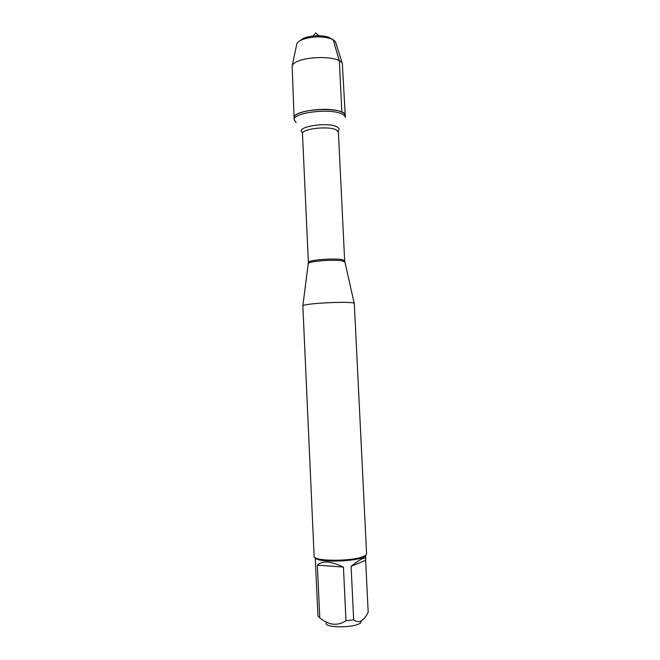 <?xml version="1.0" encoding="UTF-8"?>
<svg xmlns="http://www.w3.org/2000/svg" width="660" height="660" viewBox="0 0 660 660"><rect width="100%" height="100%" fill="white"/><g stroke="black" fill="none" stroke-linecap="round" stroke-linejoin="round"><path stroke-width="0.99" d="M341.946 114.015C344.149 115.055 345.287 116.201 345.361 117.48L345.279 115.665C345.197 114.378 344.058 113.215 341.855 112.175C330.289 106.012 292.231 110.839 294.096 118.074C292.108 108.578 346.368 106.021 345.279 115.665L342.325 63.566C338.596 54.277 294.971 56.331 292.132 65.934L294.178 119.897C292.314 112.712 330.379 107.902 341.946 114.015M296.142 122.57L294.178 119.897M360.888 621.217C363.082 627.479 324.01 629.194 326.155 622.751M365.648 560.29L365.788 559.202C365.252 556.529 360.352 558.896 351.103 566.321L365.648 560.29L368.189 612.265L367.496 613.553C363.231 621.489 358.619 623.593 353.661 619.847L345.98 620.746C337.4 626.266 328.663 625.292 319.77 617.834L317.938 615.92L315.241 557.692M315.348 557.749C316.726 563.5 364.666 561.239 365.5 555.39M345.98 620.746L343.439 567.097C330.94 561.099 322.253 560.431 317.377 565.117L319.77 617.834M351.103 566.321L353.661 619.847M354.313 303.575L354.238 303.427C353.496 300.911 303.344 303.278 302.849 305.852L314.127 556.297C312.766 561.396 352.069 561.627 363.379 556.487C365.541 555.596 366.605 554.713 366.58 553.822L354.313 303.575M317.377 565.117L343.439 567.097M333.226 39.831L328.201 37.018C319.918 34.988 311.751 35.376 303.699 38.181L298.963 41.448M296.579 45.103L296.851 43.832C297.577 42.248 299.434 40.837 302.428 39.583C311.355 36.481 320.413 36.061 329.596 38.305C332.698 39.27 334.678 40.499 335.552 42.001L335.94 43.246M341.855 112.175L339.355 60.934L335.8 48.7C334.207 45.301 334.603 38.858 330.619 38.643M319.027 35.722L315.736 33L313.054 35.978M344.8 262.003L342.375 260.865C334.521 259.223 308.698 261.203 308.377 263.447L308.344 263.728M342.226 259.644L344.644 260.708L338.407 132.033L335.948 129.707C327.748 125.713 301.24 128.956 302.478 133.724L308.377 262.416C307.246 260.139 334.051 257.92 342.226 259.644M302.841 132.652C293.551 127.479 325.957 121.531 336.517 126.621C339.355 127.933 339.834 129.393 337.945 130.993M365.599 555.316L365.788 559.202M308.377 262.416L302.849 305.852M344.644 260.708L354.238 303.427M338.407 132.033L337.994 131.051M315.736 33L318.681 35.714M303.699 38.181L302.428 39.583M328.201 37.018L329.596 38.305M296.851 43.832L292.132 65.934M335.552 42.001L342.325 63.566"/></g></svg>
